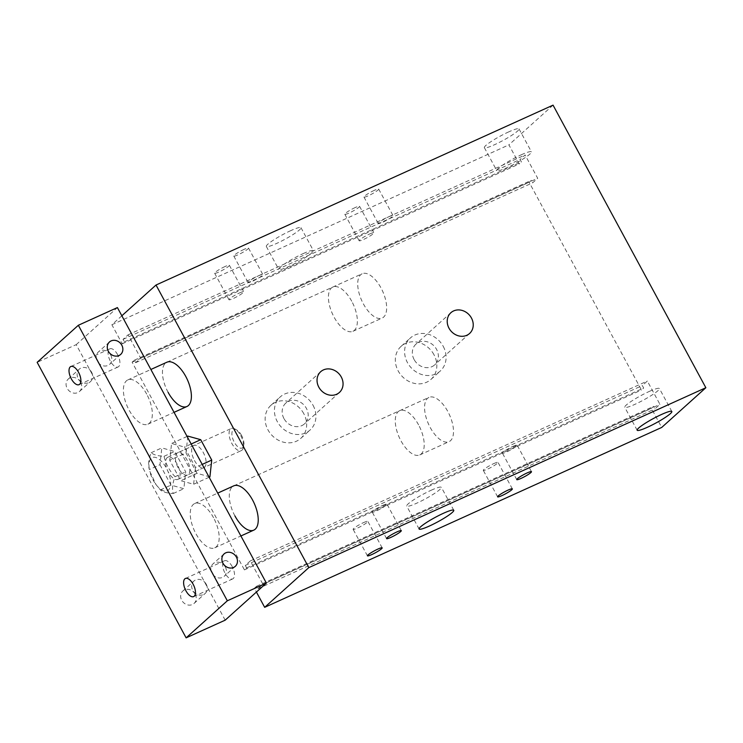 <?xml version="1.0" encoding="UTF-8"?>
<svg xmlns="http://www.w3.org/2000/svg" width="743" height="743" viewBox="0 0 743 743"><rect width="100%" height="100%" fill="white"/><g stroke="black" fill="none" stroke-linecap="round" stroke-linejoin="round"><path stroke-width="0.56" stroke-dasharray="3.71 2.79" d="M178.181 467.849A12.148 5.721 65.6 0 1 177.577 452.803A12.148 5.721 65.6 0 1 187.812 461.514A12.148 5.721 65.6 0 1 187.607 474.944A12.148 5.721 65.6 0 1 178.181 467.849M194.452 460.474A12.148 5.721 -114.4 0 0 203.879 467.57A12.148 5.721 -114.4 0 0 204.084 454.14A12.148 5.721 -114.4 0 0 193.849 445.438A12.148 5.721 -114.4 0 0 194.452 460.474M195.465 467.449L193.626 484.269L180.753 480.693L169.72 460.298L171.568 443.478L184.44 447.054L195.465 467.449L202.198 464.403M209.145 477.238L193.626 484.269M209.897 476.895L197.025 473.319L180.753 480.693M197.025 473.319L185.991 452.924L169.72 460.298M187.087 436.447L171.568 443.478M185.991 452.924L187.84 436.104M191.174 444.008L184.44 447.054M121.843 315.775L111.877 324.737L122.186 343.814L124.397 341.826L123.059 339.356L128.065 334.852L140.668 358.172L135.663 362.668L134.325 360.197L132.115 362.185L244.419 569.89L246.63 567.903L245.292 565.423L250.298 560.928L262.901 584.239L257.895 588.744L256.558 586.264L254.357 588.252L256.419 592.06M168.094 392.304A24.305 11.442 65.6 0 1 166.887 362.222L362.157 273.758A24.305 11.442 -114.4 0 0 363.355 303.841A24.305 11.442 -114.4 0 0 382.208 318.032A24.305 11.442 -114.4 0 0 382.608 291.172A24.305 11.442 -114.4 0 0 362.157 273.758M234.937 515.939A24.305 11.442 65.6 0 1 233.739 485.857L428.999 397.394A24.305 11.442 -114.4 0 0 430.206 427.466A24.305 11.442 -114.4 0 0 449.06 441.658A24.305 11.442 -114.4 0 0 449.459 414.798A24.305 11.442 -114.4 0 0 428.999 397.394M649.233 391.459A19.708 2.573 -28.4 0 1 659.403 388.524A19.708 2.573 -28.4 0 1 643.299 400.161A19.708 2.573 -28.4 0 1 624.742 407.266A19.708 2.573 -28.4 0 1 649.233 391.459M431.191 490.241A19.708 2.573 -28.4 0 1 441.361 487.315A19.708 2.573 -28.4 0 1 425.247 498.943A19.708 2.573 -28.4 0 1 406.7 506.057A19.708 2.573 -28.4 0 1 431.191 490.241M382.654 505.398A8.368 1.096 -28.4 0 1 386.982 504.153A8.368 1.096 -28.4 0 1 380.137 509.094A8.368 1.096 -28.4 0 1 372.252 512.122A8.368 1.096 -28.4 0 1 382.654 505.398M493.705 463.632A8.368 1.096 -28.4 0 1 498.024 462.387A8.368 1.096 -28.4 0 1 491.179 467.328A8.368 1.096 -28.4 0 1 483.294 470.356A8.368 1.096 -28.4 0 1 493.705 463.632M363.522 522.617A8.368 1.096 -28.4 0 1 367.85 521.372A8.368 1.096 -28.4 0 1 361.005 526.313A8.368 1.096 -28.4 0 1 353.12 529.332A8.368 1.096 -28.4 0 1 363.522 522.617M512.828 446.422A8.368 1.096 -28.4 0 1 517.156 445.178A8.368 1.096 -28.4 0 1 510.311 450.119A8.368 1.096 -28.4 0 1 502.426 453.146A8.368 1.096 -28.4 0 1 512.828 446.422M374.361 190.329A8.368 1.096 151.6 0 0 363.959 197.044A8.368 1.096 151.6 0 0 371.834 194.025A8.368 1.096 151.6 0 0 378.679 189.084A8.368 1.096 151.6 0 0 374.361 190.329M388.682 216.817A8.368 1.096 -28.4 0 1 393.01 215.572A8.368 1.096 -28.4 0 1 386.165 220.513A8.368 1.096 -28.4 0 1 378.28 223.541A8.368 1.096 -28.4 0 1 388.682 216.817M225.055 266.514A8.368 1.096 151.6 0 0 214.653 273.238A8.368 1.096 151.6 0 0 222.538 270.211A8.368 1.096 151.6 0 0 229.373 265.27A8.368 1.096 151.6 0 0 225.055 266.514M239.376 293.011A8.368 1.096 -28.4 0 1 243.704 291.767A8.368 1.096 -28.4 0 1 236.859 296.708A8.368 1.096 -28.4 0 1 228.974 299.726A8.368 1.096 -28.4 0 1 239.376 293.011M355.228 207.538A8.368 1.096 151.6 0 0 344.826 214.263A8.368 1.096 151.6 0 0 352.711 211.235A8.368 1.096 151.6 0 0 359.556 206.294A8.368 1.096 151.6 0 0 355.228 207.538M369.559 234.036A8.368 1.096 -28.4 0 1 373.878 232.791A8.368 1.096 -28.4 0 1 367.033 237.732A8.368 1.096 -28.4 0 1 359.148 240.751A8.368 1.096 -28.4 0 1 369.559 234.036M244.187 249.304A8.368 1.096 151.6 0 0 233.776 256.029A8.368 1.096 151.6 0 0 241.661 253.001A8.368 1.096 151.6 0 0 248.506 248.06A8.368 1.096 151.6 0 0 244.187 249.304M258.508 275.802A8.368 1.096 -28.4 0 1 262.836 274.557A8.368 1.096 -28.4 0 1 255.991 279.498A8.368 1.096 -28.4 0 1 248.106 282.516A8.368 1.096 -28.4 0 1 258.508 275.802M290.81 230.618A19.708 2.573 151.6 0 0 266.319 246.425A19.708 2.573 151.6 0 0 284.875 239.32A19.708 2.573 151.6 0 0 300.98 227.683A19.708 2.573 151.6 0 0 290.81 230.618M303.218 253.577A19.708 2.573 -28.4 0 1 313.397 250.642A19.708 2.573 -28.4 0 1 297.284 262.279A19.708 2.573 -28.4 0 1 278.727 269.393A19.708 2.573 -28.4 0 1 303.218 253.577M508.853 131.827A19.708 2.573 151.6 0 0 484.362 147.643A19.708 2.573 151.6 0 0 502.918 140.529A19.708 2.573 151.6 0 0 519.023 128.901A19.708 2.573 151.6 0 0 508.853 131.827M521.27 154.785A19.708 2.573 -28.4 0 1 531.44 151.86A19.708 2.573 -28.4 0 1 515.326 163.488A19.708 2.573 -28.4 0 1 496.77 170.602A19.708 2.573 -28.4 0 1 521.27 154.785M313.072 405.353A22.281 19.439 -132 0 1 310.072 430.03A22.281 19.439 -132 0 1 280.724 426.454A22.281 19.439 -132 0 1 280.278 396.892A22.281 19.439 -132 0 1 313.072 405.353M283.947 418.55A13.978 12.194 -132 0 1 285.832 403.068A13.978 12.194 -132 0 1 304.24 405.306A13.978 12.194 -132 0 1 304.519 423.854A13.978 12.194 -132 0 1 283.947 418.55M303.803 413.693A22.281 19.439 48 0 0 271.009 405.232A22.281 19.439 48 0 0 271.446 434.794A22.281 19.439 48 0 0 300.794 438.37A22.281 19.439 48 0 0 303.803 413.693M443.246 346.377A22.281 19.439 -132 0 1 440.246 371.045A22.281 19.439 -132 0 1 410.898 367.479A22.281 19.439 -132 0 1 410.452 337.916A22.281 19.439 -132 0 1 443.246 346.377M414.12 359.566A13.978 12.194 -132 0 1 416.006 344.093A13.978 12.194 -132 0 1 434.414 346.331A13.978 12.194 -132 0 1 434.692 364.878A13.978 12.194 -132 0 1 414.12 359.566M433.977 354.717A22.281 19.439 48 0 0 401.183 346.257A22.281 19.439 48 0 0 401.629 375.819A22.281 19.439 48 0 0 430.977 379.385A22.281 19.439 48 0 0 433.977 354.717M553.052 105.144L508.909 144.857L519.227 163.934L521.428 161.946L520.091 159.476L525.097 154.971L537.7 178.292L532.694 182.787L531.366 180.317L529.155 182.304L641.46 390.001L643.67 388.022L642.333 385.543L647.329 381.048L659.942 404.359L654.936 408.864L653.599 406.384L651.388 408.371L661.707 427.448M111.877 324.737L508.909 144.857M122.186 343.814L519.227 163.934M124.397 341.826L521.428 161.946M123.059 339.356L520.091 159.476M128.065 334.852L525.097 154.971M140.668 358.172L537.7 178.292M135.663 362.668L532.694 182.787M134.325 360.197L531.366 180.317M132.115 362.185L529.155 182.304M244.419 569.89L641.46 390.001M246.63 567.903L643.67 388.022M245.292 565.423L642.333 385.543M250.298 560.928L647.329 381.048M262.901 584.239L659.942 404.359M257.895 588.744L654.936 408.864M256.558 586.264L653.599 406.384M254.357 588.252L651.388 408.371M225.352 567.03A8.368 7.3 -132 0 1 224.228 576.308A8.368 7.3 -132 0 1 213.195 574.961A8.368 7.3 -132 0 1 213.027 563.853A8.368 7.3 -132 0 1 225.352 567.03M110.763 355.089A8.368 7.3 -132 0 1 109.63 364.358A8.368 7.3 -132 0 1 98.605 363.021A8.368 7.3 -132 0 1 98.429 351.913A8.368 7.3 -132 0 1 110.763 355.089M195.186 594.177A8.368 7.3 48 0 0 182.862 590.991A8.368 7.3 48 0 0 183.029 602.109A8.368 7.3 48 0 0 194.062 603.446A8.368 7.3 48 0 0 195.186 594.177M206.229 584.239A8.368 7.3 -132 0 1 205.096 593.518A8.368 7.3 -132 0 1 194.072 592.171A8.368 7.3 -132 0 1 193.904 581.063A8.368 7.3 -132 0 1 206.229 584.239M80.597 382.236A8.368 7.3 48 0 0 68.272 379.051A8.368 7.3 48 0 0 68.43 390.159A8.368 7.3 48 0 0 79.464 391.505A8.368 7.3 48 0 0 80.597 382.236M91.63 372.299A8.368 7.3 -132 0 1 90.497 381.577A8.368 7.3 -132 0 1 79.473 380.23A8.368 7.3 -132 0 1 79.306 369.122A8.368 7.3 -132 0 1 91.63 372.299M418.569 424.847A24.305 11.442 -114.4 0 0 399.715 410.656A24.305 11.442 -114.4 0 0 399.316 437.516A24.305 11.442 -114.4 0 0 419.767 454.93A24.305 11.442 -114.4 0 0 418.569 424.847M213.547 517.741A24.305 11.442 -114.4 0 0 194.685 503.55A24.305 11.442 -114.4 0 0 194.285 530.409A24.305 11.442 -114.4 0 0 214.746 547.823A24.305 11.442 -114.4 0 0 213.547 517.741M351.727 301.221A24.305 11.442 -114.4 0 0 332.864 287.03A24.305 11.442 -114.4 0 0 332.465 313.89A24.305 11.442 -114.4 0 0 352.925 331.294A24.305 11.442 -114.4 0 0 351.727 301.221M146.696 394.106A24.305 11.442 -114.4 0 0 127.842 379.914A24.305 11.442 -114.4 0 0 127.443 406.774A24.305 11.442 -114.4 0 0 147.894 424.188A24.305 11.442 -114.4 0 0 146.696 394.106M232.206 566.584A9.956 4.69 -114.4 0 0 224.479 560.77A9.956 4.69 -114.4 0 0 224.321 571.776A9.956 4.69 -114.4 0 0 232.698 578.908A9.956 4.69 -114.4 0 0 232.206 566.584M117.608 354.643A9.956 4.69 -114.4 0 0 109.88 348.829A9.956 4.69 -114.4 0 0 109.723 359.835A9.956 4.69 -114.4 0 0 118.1 366.968A9.956 4.69 -114.4 0 0 117.608 354.643M225.175 620.164L76.204 344.641L37.15 362.333M76.204 344.641L117.403 307.574M151.182 452.719L161.807 447.899L159.959 464.719L149.334 469.53C147.996 464.812 148.609 459.211 151.182 452.719C153.513 454.8 157.804 455.988 164.054 456.295C165.773 463.976 169.441 470.774 175.079 476.69C172.506 483.182 171.893 488.783 173.23 493.51C166.989 493.203 162.698 492.005 160.358 489.925L156.03 484.622L149.724 471.155A18.222 8.582 -114.4 0 0 155.445 483.786A18.222 8.582 -114.4 0 0 169.358 488.931A18.222 8.582 -114.4 0 0 165.726 466.976A18.222 8.582 -114.4 0 0 151.219 458.301A18.222 8.582 -114.4 0 0 149.724 471.155M159.959 464.719L170.983 485.114L183.855 488.69L185.704 471.879L174.679 451.484L161.807 447.899M160.358 489.925L170.983 485.114M164.054 456.295L174.679 451.484M241.596 435.5A10.123 4.774 -114.4 0 0 236.701 429.956A10.123 4.774 -114.4 0 0 231.9 434.274A10.123 4.774 -114.4 0 0 237.361 446.32A10.123 4.774 -114.4 0 0 243.769 445.559A10.123 4.774 -114.4 0 0 241.596 435.5M240.704 435.574A12.148 5.721 65.6 0 1 243.314 447.639A12.148 5.721 65.6 0 1 241.308 450.611A12.148 5.721 65.6 0 1 231.082 441.909A12.148 5.721 65.6 0 1 231.277 428.479A12.148 5.721 65.6 0 1 234.834 428.925A12.148 5.721 65.6 0 1 240.704 435.574M177.243 464.329A12.148 5.721 -114.4 0 0 167.816 457.233A12.148 5.721 -114.4 0 0 167.621 470.663A12.148 5.721 -114.4 0 0 177.846 479.365A12.148 5.721 -114.4 0 0 177.243 464.329M175.079 476.69L185.704 471.879M173.23 493.51L183.855 488.69M193.849 445.438L177.577 452.803M203.879 467.57L187.607 474.944M671.821 411.483L659.403 388.524M637.15 430.234L624.742 407.266M453.778 510.274L441.361 487.315M419.108 529.016L406.7 506.057M401.304 530.651L386.982 504.153M386.574 538.61L372.252 512.122M512.345 488.885L498.024 462.387M497.624 496.844L483.294 470.356M382.171 547.86L367.85 521.372M367.441 555.82L353.12 529.332M531.477 471.675L517.156 445.178M516.747 479.634L502.426 453.146M363.959 197.044L378.28 223.541M378.679 189.084L393.01 215.572M214.653 273.238L228.974 299.726M229.373 265.27L243.704 291.767M344.826 214.263L359.148 240.751M359.556 206.294L373.878 232.791M233.776 256.029L248.106 282.516M248.506 248.06L262.836 274.557M266.319 246.425L278.727 269.393M300.98 227.683L313.397 250.642M484.362 147.643L496.77 170.602M519.023 128.901L531.44 151.86M271 405.241L280.278 396.901M300.804 438.361L310.072 430.021M320.707 371.695L285.832 403.068M339.393 392.471L304.519 423.844M401.183 346.266L410.452 337.926M430.977 379.385L440.246 371.045M450.88 312.719L416.006 344.093M469.567 333.496L434.692 364.869M419.767 454.93L449.06 441.658M352.925 331.294L382.208 318.032M224.07 553.925L213.027 563.853M235.262 566.37L224.228 576.308M109.472 341.984L98.429 351.913M120.672 354.43L109.63 364.358M182.862 591.001L193.895 581.072M194.062 603.446L205.096 593.518M68.263 379.06L79.306 369.122M79.464 391.505L90.497 381.577M214.746 547.823L240.899 535.972M194.685 503.55L217.727 493.111M233.739 485.857L399.715 410.656M147.894 424.188L174.057 412.337M127.842 379.914L150.875 369.475M166.887 362.222L332.864 287.03M224.479 560.77L185.425 578.463M232.698 578.908L193.644 596.601M109.88 348.829L70.836 366.522M118.1 366.968L79.046 384.66M155.445 483.786L156.03 484.622M236.701 429.956L234.834 428.925M243.769 445.559L243.314 447.639M177.846 479.365L241.308 450.611M167.816 457.233L231.277 428.479"/><path stroke-width="1.11" d="M187.087 436.447L187.84 436.104L200.712 439.689L211.736 460.075L209.897 476.895L209.145 477.238M211.736 460.075L202.198 464.403M200.712 439.689L191.174 444.008M256.419 592.06L264.666 607.328L308.819 567.615L156.021 285.024L121.843 315.775M150.875 369.475L166.896 362.222A24.305 11.442 65.6 0 1 187.347 379.636A24.305 11.442 65.6 0 1 186.948 406.495A24.305 11.442 65.6 0 1 168.094 392.304M217.727 493.111L233.739 485.857A24.305 11.442 65.6 0 1 254.19 503.271A24.305 11.442 65.6 0 1 253.8 530.13A24.305 11.442 65.6 0 1 234.937 515.939M661.651 414.418A19.708 2.573 -28.4 0 1 671.821 411.483A19.708 2.573 -28.4 0 1 655.707 423.12A19.708 2.573 -28.4 0 1 637.15 430.234A19.708 2.573 -28.4 0 1 661.651 414.418M443.599 513.209A19.708 2.573 -28.4 0 1 453.778 510.274A19.708 2.573 -28.4 0 1 437.664 521.902A19.708 2.573 -28.4 0 1 419.108 529.016A19.708 2.573 -28.4 0 1 443.599 513.209M396.976 531.895A8.368 1.096 -28.4 0 1 401.304 530.651A8.368 1.096 -28.4 0 1 394.459 535.592A8.368 1.096 -28.4 0 1 386.574 538.61A8.368 1.096 -28.4 0 1 396.976 531.895M508.026 490.129A8.368 1.096 -28.4 0 1 512.345 488.885A8.368 1.096 -28.4 0 1 505.5 493.826A8.368 1.096 -28.4 0 1 497.624 496.844A8.368 1.096 -28.4 0 1 508.026 490.129M377.853 549.105A8.368 1.096 -28.4 0 1 382.171 547.86A8.368 1.096 -28.4 0 1 375.326 552.801A8.368 1.096 -28.4 0 1 367.441 555.82A8.368 1.096 -28.4 0 1 377.853 549.105M527.159 472.919A8.368 1.096 -28.4 0 1 531.477 471.675A8.368 1.096 -28.4 0 1 524.632 476.616A8.368 1.096 -28.4 0 1 516.747 479.634A8.368 1.096 -28.4 0 1 527.159 472.919M318.821 387.168A13.978 12.194 -132 0 1 320.707 371.695A13.978 12.194 -132 0 1 339.114 373.933A13.978 12.194 -132 0 1 339.393 392.471A13.978 12.194 -132 0 1 318.821 387.168M448.995 328.192A13.978 12.194 -132 0 1 450.88 312.719A13.978 12.194 -132 0 1 469.288 314.958A13.978 12.194 -132 0 1 469.567 333.496A13.978 12.194 -132 0 1 448.995 328.192M308.819 567.615L705.85 387.725L553.052 105.144L156.021 285.024M264.666 607.328L661.707 427.448L705.85 387.725M236.395 557.101A8.368 7.3 -132 0 1 235.262 566.37A8.368 7.3 -132 0 1 224.237 565.033A8.368 7.3 -132 0 1 224.07 553.925A8.368 7.3 -132 0 1 236.395 557.101M121.796 345.161A8.368 7.3 -132 0 1 120.672 354.43A8.368 7.3 -132 0 1 109.639 353.092A8.368 7.3 -132 0 1 109.472 341.984A8.368 7.3 -132 0 1 121.796 345.161M193.152 584.277A9.956 4.69 65.6 0 1 193.644 596.601A9.956 4.69 65.6 0 1 185.917 590.787A9.956 4.69 65.6 0 1 185.425 578.463A9.956 4.69 65.6 0 1 193.152 584.277M78.563 372.336A9.956 4.69 65.6 0 1 79.046 384.66A9.956 4.69 65.6 0 1 71.319 378.846A9.956 4.69 65.6 0 1 70.836 366.522A9.956 4.69 65.6 0 1 78.563 372.336M186.121 637.856L37.15 362.333L78.349 325.267L227.33 600.79L186.121 637.856L225.175 620.164L266.384 583.097L227.33 600.79M266.384 583.097L117.403 307.574L78.349 325.267M240.899 535.972L253.8 530.13M174.057 412.337L186.948 406.495"/></g></svg>
